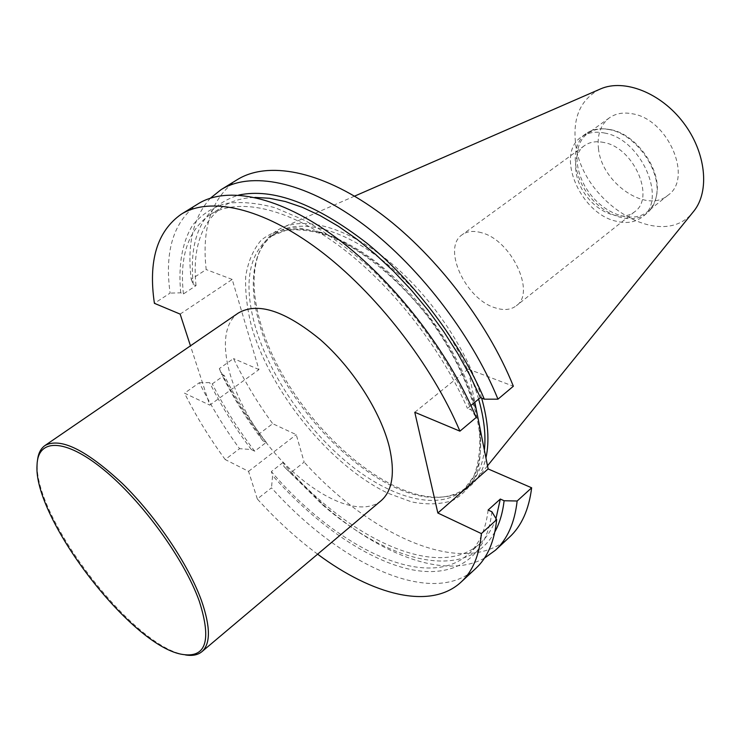 <?xml version="1.0" encoding="UTF-8"?>
<svg xmlns="http://www.w3.org/2000/svg" width="741" height="741" viewBox="0 0 741 741"><rect width="100%" height="100%" fill="white"/><g stroke="black" fill="none" stroke-linecap="round" stroke-linejoin="round"><path stroke-width="0.56" stroke-dasharray="3.71 2.78" d="M180.146 314.101L232.192 279.431L258.961 369.583L209.74 405.105L190.465 345.834M210.463 198.134C193.318 217.057 186.899 244.122 191.215 279.32L206.183 269.557C201.478 227.413 211.833 197.458 237.25 179.674M484.429 558.177C445.221 579.832 380.939 555.083 325.123 506.436L290.602 472.777L304.153 462.097L296.233 434.652L272.679 423.685L258.942 434.059C243.52 412.913 230.321 391.081 219.345 368.573L233.526 358.561C244.326 380.967 257.386 402.678 272.679 423.685M509.363 537.271C464.487 578.702 371.5 536.734 304.153 462.097M198.199 203.766C173.681 221.05 164.307 250.829 170.097 293.103L154.406 303.328M414.784 412.274L468.201 369.064L474.824 402.27M468.201 369.064L513.365 386.228M232.192 279.431L206.183 269.557M258.961 369.583L233.526 358.561M317.62 554.175C296.613 538.568 276.513 520.173 257.322 498.989L271.502 487.828C339.619 564.003 432.272 608.537 475.731 568.486M257.322 498.989L248.568 471.359L225.19 459.54L239.565 448.685C223.977 427.335 210.574 405.346 199.366 382.699L184.528 393.184L209.74 405.105M225.19 459.54C209.481 438.042 195.92 415.923 184.528 393.184M381.106 500.694C356.912 520.71 302.133 490.273 264.926 440.941C227.302 391.933 212.574 331.023 238.315 313.035M598.469 148.441C601.479 182.99 646.569 214.084 668.076 195.17C693.215 178.285 668.197 119.403 632.638 113.836C623.459 112.039 615.678 113.401 609.287 117.902C600.599 124.72 596.996 134.89 598.469 148.441M610.917 129.712C637.001 134.427 662.297 171.014 656.535 195.504C655.137 202.515 652.024 207.98 647.208 211.88C632.61 223.68 605.675 214.64 589.901 193.651C573.886 172.857 572.358 144.495 587.613 133.565C592.661 129.962 598.756 128.425 605.888 128.943L610.917 129.712M478.621 399.112C464.802 350.984 426.51 295.168 383.662 261.24C340.758 227.274 298.327 218.049 275.133 233.48C266.575 239.241 260.508 247.55 256.942 258.396C251.301 276.745 252.19 298.743 259.619 324.401C282.441 407.856 376.113 501.324 438.737 497.304C450.148 496.757 459.772 493.126 467.599 486.411C476.843 478.325 482.437 466.246 484.382 450.185M481.65 398.121C468.442 351.882 432.892 298.401 391.97 263.861C350.984 229.312 308.858 216.428 283.349 227.181C270.891 232.618 262.37 242.288 257.794 256.191C252.088 274.726 252.977 296.928 260.462 322.807C283.433 406.976 377.808 501.111 441.09 497.072C455.706 496.368 467.302 490.737 475.861 480.177C480.548 474.203 483.91 466.784 485.929 457.919M599.821 89.235C580.749 99.285 572.663 117.254 575.562 143.124C581.064 202.33 661.861 252.422 693.187 211.935M609.769 129.675L604.647 128.888C597.394 128.36 591.207 129.925 586.075 133.584C570.533 144.708 572.117 173.598 588.428 194.781C604.499 216.15 631.916 225.375 646.782 213.362C651.672 209.397 654.831 203.84 656.257 196.717C662.121 171.782 636.334 134.482 609.769 129.675M605.036 133.121C595.681 131.166 587.789 132.454 581.361 136.983C555.037 154.054 579.999 213.186 615.817 221.142C626.265 223.838 635.074 222.457 642.243 217.002C667.604 200.061 641.317 139.289 605.036 133.121M481.465 232.72C473.638 230.507 467.21 231.173 462.18 234.73C441.803 247.79 465.487 299.179 495.127 307.802C503.704 310.609 510.753 309.942 516.264 305.811C536.151 292.945 511.438 240.038 481.465 232.72M604.072 142.531C596.273 140.855 589.697 141.92 584.353 145.718C571.672 154.85 573.015 178.664 586.539 196.217C599.849 213.927 622.44 221.578 634.629 211.787C655.581 197.828 633.972 147.783 604.072 142.531M258.942 434.059L262.86 440.747L266.269 442.386L254.719 451.195L251.31 449.518L239.565 448.685M248.568 471.359L296.233 434.652M290.602 472.777L284.025 466.626L282.83 462.634L271.363 471.572L272.586 475.574L271.502 487.828M191.215 279.32L193.318 284.581L196.032 285.646L183.435 293.927L180.73 292.834L170.097 293.103M199.366 382.699L209.638 382.652L212.278 383.866L224.199 375.381L221.55 374.196L219.345 368.573M470.915 405.512L467.423 408.421L471.341 409.995L476.176 417.489M494.886 531.816C466.811 582.972 388.034 562.604 322.029 504.352L284.025 466.626M495.97 518.552C492.32 528.796 487.059 537.058 480.187 543.329C437.746 582.139 346.964 537.725 282.83 462.634M488.115 510.049C485.809 529.583 479.232 544.264 468.414 554.111C426.455 592.448 335.784 547.173 271.363 471.572M491.894 511.772C486.541 560.02 452.158 578.86 408.8 569.088C365.091 558.918 314.508 522.942 272.586 475.574M196.032 285.646C192.215 248.281 201.413 221.791 223.634 206.183C232.276 200.746 242.687 197.828 254.876 197.421M193.318 284.581C188.177 236.286 203.284 206.452 238.648 195.078M183.435 293.927C179.276 256.525 188.168 230.099 210.101 214.649C237.064 197.634 285.137 206.711 337.322 244.511C389.405 282.33 440.83 346.992 467.423 408.421M180.73 292.834C178.155 265.834 181.934 242.548 192.558 225.338C200.876 215.075 211.722 207.832 225.088 203.618C239.825 201.357 256.553 202.747 275.291 207.795L305.246 220.623C326.309 232.655 347.557 248.031 368.981 266.751C411.385 306.542 448.87 359.089 471.341 409.995M262.86 440.747C246.725 419.36 232.952 397.176 221.55 374.196M251.31 449.518C235.073 428.011 221.179 405.725 209.638 382.652M254.719 451.195C238.157 429.595 224.014 407.152 212.278 383.866M266.269 442.386C249.81 420.916 235.786 398.584 224.199 375.381M185.472 654.942L182.999 654.451C130.861 644.448 33.049 515.893 37.3 462.986L37.485 460.467M478.399 420.184C471.295 388.84 455.02 353.948 431.818 321.094C415.312 299.864 397.509 281.061 378.419 264.685C359.153 250.226 340.48 239.538 322.4 232.6L297.687 227.83C282.951 228.367 270.761 232.507 261.091 240.269C253.061 249.828 247.929 261.953 245.679 276.643C245.076 292.426 247.161 309.525 251.949 327.92C271.363 393.397 330.467 465.663 387.913 493.21L411.672 501.916C426.853 504.871 440.497 504.408 452.612 500.518C463.514 494.571 471.758 485.16 477.334 472.295C481.104 457.558 481.455 440.182 478.399 420.184M479.381 425.093C483.336 455.465 478.075 477.074 463.607 489.912C438.561 511.299 392.017 498.637 349.557 464.403C307.015 429.937 270.02 376.298 255.488 327.29C243.243 284.294 248.318 253.996 270.697 236.398C294.381 220.577 338.489 230.988 382.467 267.149C426.399 303.254 464.542 361.664 476.38 410.051M609.287 117.902L587.613 133.565M668.076 195.17L647.208 211.88M438.737 497.304L441.09 497.072M256.942 258.396L257.794 256.191M275.133 233.48L270.697 236.398L286.221 230.247C298.586 228.83 312.665 230.655 328.448 235.731C361.006 248.615 398.084 278.375 428.02 316.842C457.114 355.949 475.907 399.621 479.649 434.439C480.335 451 478.334 465.052 473.666 476.593L463.607 489.912L467.599 486.411M354.541 196.152L283.349 227.181M487.504 465.811L475.861 480.177M605.888 128.943L604.647 128.888M656.535 195.504L656.257 196.717M586.075 133.584L581.361 136.983M646.782 213.362L642.243 217.002M584.353 145.718L462.18 234.73M634.629 211.787L516.264 305.811M468.414 554.111L480.187 543.329M322.029 504.352L325.123 506.436M210.101 214.649L223.634 206.183M181.119 654.192L182.999 654.451M37.05 464.866L37.3 462.986"/><path stroke-width="1.11" d="M190.465 345.834L180.146 314.101L154.406 303.328C148.144 261.017 157.064 231.331 181.184 214.26C209.833 196.393 261.906 207.239 318.815 249.8C375.613 292.352 431.67 364.322 459.92 431.16L476.176 417.489C448.509 351.021 392.98 279.765 336.349 237.861C279.607 195.948 227.292 185.621 198.199 203.766L181.184 214.26M210.463 198.134L221.068 189.65C250.745 171.162 303.338 180.804 359.857 221.855C416.257 262.898 471.072 333.181 497.971 399.167L513.365 386.228C487.004 320.594 432.688 250.986 376.456 210.546C320.112 170.106 267.334 160.936 237.25 179.674L221.068 189.65M474.824 402.27L488.124 468.933L531.649 487.8L517.153 501.009C514.652 522.766 507.418 539.17 495.433 550.211L484.429 558.177M531.649 487.8C528.935 509.595 521.507 526.091 509.363 537.271L495.433 550.211M461.078 582.093L475.731 568.486C487.485 557.667 494.46 541.402 496.655 519.682L481.372 533.594C479.418 555.278 472.656 571.441 461.078 582.093C430.493 610.436 372.399 595.051 317.62 554.175M37.485 460.467C38.217 453.52 40.709 448.546 44.969 445.536L238.315 313.035C257.59 301.856 284.84 310.646 320.056 339.406C352.568 367.749 380.855 412.005 389.405 447.268C395.203 472.98 392.434 490.783 381.106 500.694L201.858 651.71C197.828 655.016 192.364 656.091 185.472 654.942M481.372 533.594L437.848 513.013L414.784 412.274L459.92 431.16M484.382 450.185C486.022 435.384 484.105 418.35 478.621 399.112M485.929 457.919C489.606 441.395 488.18 421.462 481.65 398.121M693.187 211.935L693.798 211.185C709.98 191.215 706.053 152.257 683.332 122.561C660.768 92.755 624.265 78.583 600.71 88.846L599.821 89.235M497.971 399.167L484.318 399.177L480.4 397.63L470.915 405.512M496.655 519.682L491.894 511.772L488.115 510.049L500.332 499.054L504.102 500.74L517.153 501.009M488.124 468.933L437.848 513.013M504.102 500.74C502.704 512.837 499.638 523.192 494.886 531.816M500.332 499.054L495.97 518.552M254.876 197.421L269.483 198.255L285.35 201.533L302.263 207.295L320.01 215.548L338.322 226.227L356.93 239.223L375.53 254.367L393.804 271.456L411.459 290.222L428.178 310.359L443.674 331.533L457.688 353.392L469.989 375.548L480.4 397.63M238.648 195.078C273.049 187.742 315.759 203.756 366.767 243.113C415.08 282.34 460.254 342.342 484.318 399.177M199.264 601.108C211.991 641.085 205.942 658.777 181.119 654.192C129.675 644.337 32.836 517.07 37.05 464.866C37.847 438.505 64.662 437.95 103.138 469.238C141.531 500.249 184.12 558.788 199.264 601.108M44.969 445.536C60.364 437.162 86.169 449.824 122.395 483.53C156.138 516.477 188.557 564.707 201.524 600.738C210.574 626.923 210.685 643.91 201.858 651.71M476.38 410.051L479.381 425.093M600.71 88.846L354.541 196.152M693.798 211.185L487.504 465.811"/></g></svg>

